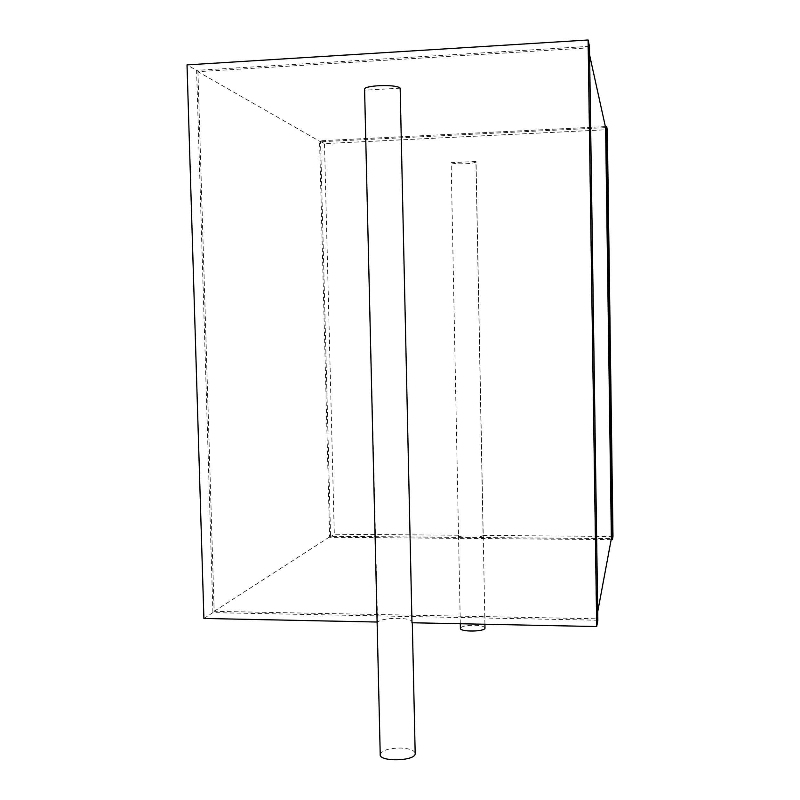 <?xml version="1.0" encoding="UTF-8"?>
<svg xmlns="http://www.w3.org/2000/svg" width="800" height="800" viewBox="0 0 800 800"><rect width="100%" height="100%" fill="white"/><g stroke="black" fill="none" stroke-linecap="round" stroke-linejoin="round"><path stroke-width="0.6" stroke-dasharray="4 3" d="M415.18 753.21C414.22 750.27 409.56 748.55 401.22 748.04C389.2 748.1 382.2 750.2 380.22 754.36M411.97 622.75L412.29 622.07C411.85 619.9 407.18 618.65 398.28 618.31C387.8 618.34 380.89 619.58 377.54 622.04L364.59 89.5M597.84 620.22L212.92 612.63L196.59 70.37L187.02 64.89M203.9 618.46L212.92 612.63M400.16 88.17L365.05 90.16M589.47 46.35L196.59 70.37M197.93 71.67L214.16 611.33L596.39 618.79L588.03 47.9L197.93 71.67L320.57 141.77L330.55 536.31L611.36 538.61M596.39 618.79L597.72 611.7M588.03 47.9L589.59 55M214.16 611.33L330.55 536.31M605.61 127.64L320.57 141.77M611.17 539.63L329.62 537.27L319.57 140.81L324.48 143.62L607.32 129.69M605.38 126.61L319.57 140.81M329.62 537.27L334.3 534.25L324.48 143.62M612.98 536.45L483.1 535.43L475.94 161.51L451.16 162.64L458.52 535.51C457.56 537.98 481.76 537.9 483.1 535.43M458.67 535.23L334.3 534.25M475.94 161.51L476.06 161.72C475.63 162.7 472.07 163.38 465.39 163.76C457.86 164 453.11 163.63 451.16 162.64M484.99 628.04C484.52 626.42 481 625.48 474.43 625.22C466.21 625.28 461.53 626.31 460.39 628.29M412.3 622.75L412.29 622.07M484.92 624.25L476.06 161.72M460.3 623.74L458.52 535.51"/><path stroke-width="1.2" d="M596.7 626.56L588.11 40L589.47 46.35L597.84 620.22L596.7 626.56L411.97 622.75L400.16 88.17C396.86 83.96 362.57 85.26 364.59 89.5L380.22 754.36C378.53 762.08 415.52 761.31 415.19 753.63L415.18 753.21M377.11 622.03L203.9 618.46L187.02 64.89L588.11 40M597.72 611.7L611.36 538.61L605.61 127.64L589.59 55M611.17 539.63L612.41 539.64L606.64 126.54L605.38 126.61M612.41 539.64L612.98 536.45L607.32 129.69L606.64 126.54M460.3 623.74L460.39 628.29C459.48 632.09 485.42 631.84 484.99 628.04L484.92 624.25M415.19 753.63L412.3 622.75"/></g></svg>
